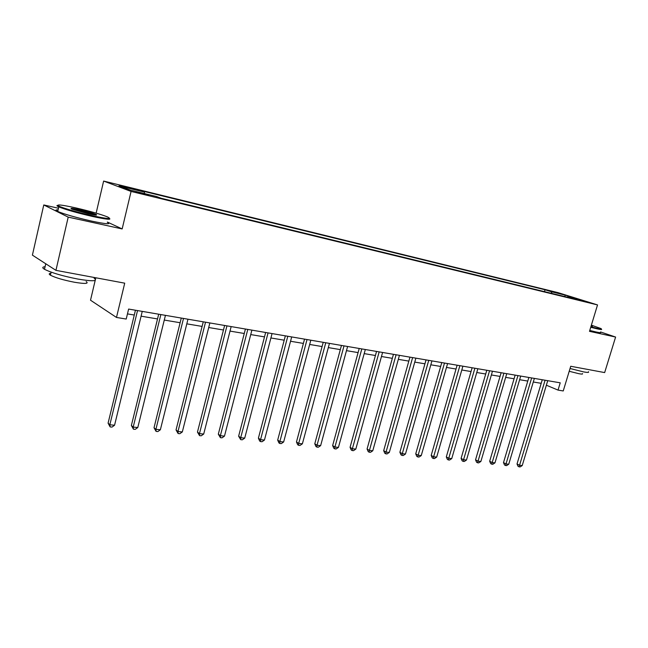 <?xml version="1.0" encoding="UTF-8"?>
<svg xmlns="http://www.w3.org/2000/svg" width="648" height="648" viewBox="0 0 648 648"><rect width="100%" height="100%" fill="white"/><g stroke="black" fill="none" stroke-linecap="round" stroke-linejoin="round"><path stroke-width="0.97" d="M144.828 194.522L148.513 195.097L139.766 192.634L136.048 192.051L144.828 194.522M95.807 277.781L95.459 279.28M95.191 280.398L90.518 300.21L116.486 317.447L126.214 319.051L128.62 309.064L560.228 382.822L558.025 390.096L563.242 390.955L570.726 366.266L604.657 372.584L615.6 337.049L600.566 331.954M58.458 208.235L43.772 204.954L32.4 255.134L55.939 270.354L68.202 217.121L122.156 228.938L131.074 191.435L103.631 181.067L96.139 213.127M131.074 191.435L597.529 304.925L558.009 292.629L103.631 181.067M43.772 204.954L68.202 217.121M580.794 300.186L588.757 302.495L580.705 300.502M551.902 293.455L551.31 291.73L545.041 289.769L139.838 190.391L144.391 192.075L144.593 193.614M551.31 291.73L565.153 295.124L581.58 300.235L567.672 296.841L567.219 297.181M144.391 192.075L118.989 185.855L130.54 190.188L156.387 196.49L161.263 198.288L574.266 298.898L567.672 296.841M116.486 317.447L124.716 283.168L55.939 270.354M597.529 304.925L589.494 331.331L615.6 337.049M546.369 385.212L558.025 390.096M127.462 313.891L134.274 315.033M141.094 316.175L157.529 318.938M164.276 320.063L180.128 322.728M186.802 323.846L202.103 326.414M208.705 327.524L223.471 330.002M230.008 331.096L244.264 333.493M250.736 334.579L264.497 336.887M270.904 337.964L284.205 340.192M290.547 341.261L303.394 343.416M309.679 344.469L322.096 346.55M328.317 347.595L340.322 349.612M346.478 350.649L358.093 352.593M364.192 353.614L375.427 355.501M381.47 356.513L392.332 358.336M398.318 359.34L408.831 361.106M414.76 362.102L424.942 363.812M430.815 364.8L440.672 366.452M446.488 367.432L456.03 369.028M461.797 370L471.047 371.547M476.758 372.511L485.708 374.009M491.37 374.957L500.054 376.415M505.659 377.363L514.075 378.772M519.631 379.704L527.78 381.073M533.296 381.996L541.193 383.324M545.041 289.769L544.482 291.649M564.773 296.59L565.153 295.124M122.156 228.938L107.374 222.053M542.271 379.752L517.023 463.968L519.55 465.288L545.081 380.23M522.223 465.556L520.109 466.933L519.04 466.827L519.55 465.288L522.223 465.556L547.73 380.684M519.04 466.827L518.027 466.293L517.023 463.968M528.857 377.46L503.496 462.615L506.007 463.952L531.66 377.938M508.745 464.219L506.606 465.612L505.513 465.507L506.007 463.952L508.745 464.219L534.365 378.4M505.513 465.507L504.509 464.972L503.496 462.615M515.152 375.119L489.669 461.238L492.172 462.583L517.938 375.597M494.967 462.858L492.812 464.268L491.694 464.154L492.172 462.583L494.967 462.858L520.709 376.067M491.694 464.154L490.698 463.612L489.669 461.238M501.139 372.721L475.543 459.829L478.022 461.182L503.917 373.199M480.881 461.465L478.71 462.891L477.568 462.777L478.022 461.182L480.881 461.465L506.744 373.685M477.568 462.777L476.58 462.235L475.543 459.829M486.802 370.275L461.093 458.387L463.555 459.756L489.564 370.745M466.479 460.04L464.292 461.481L463.126 461.368L463.555 459.756L466.479 460.04L492.464 371.239M463.126 461.368L462.137 460.817L461.093 458.387M590.871 326.819L596.759 328.252C600.834 329.152 602.211 329.241 600.874 328.52L591.373 325.166M601.409 329.192C602.34 329.783 600.858 329.654 596.954 328.795L590.733 327.281M588.408 371.725C589.259 372.56 587.72 372.632 583.799 371.936L570.046 368.501M582.431 373.564C583.046 374.18 581.928 374.236 579.077 373.742L569.203 371.28M600.453 332.311C601.385 332.918 599.894 332.797 595.99 331.954L589.769 330.448M591.195 325.742L592.442 326.292L591.154 326.244M92.502 215.752C107.722 218.984 112.614 219.324 107.155 216.772C100.019 214.051 89.473 211.062 75.524 207.83C61.414 204.752 55.858 204.161 58.847 206.072C62.654 208.057 79.121 212.795 92.502 215.752M109.439 218.376C111.561 219.988 105.94 219.356 92.567 216.481C77.193 212.933 65.926 209.733 58.774 206.874L58.085 206.55C56.651 205.829 56.554 205.44 57.794 205.384M88.128 213.71L72.114 209.207C69.336 207.895 71.847 208.073 79.639 209.75C87.569 211.604 93.101 213.2 96.228 214.545C97.727 215.476 95.029 215.201 88.128 213.71M95.564 215.063L79.704 210.454L71.863 209.101M94.13 278.251C98.196 281.273 92.802 281.548 77.954 279.077C62.597 276.048 51.443 272.784 44.493 269.285C42.047 267.802 42.242 266.952 45.085 266.725M86.168 281.54C89.084 283.767 85.18 284.002 74.439 282.245C63.399 280.09 55.396 277.733 50.431 275.197C48.697 274.12 48.843 273.488 50.868 273.294M107.325 222.272C111.594 224.581 106.312 224.176 91.498 221.073C76.124 217.566 64.865 214.358 57.721 211.459C55.185 210.276 55.299 209.766 58.077 209.928M48.381 265.469L43.943 262.602M472.141 367.764L446.31 456.913L448.756 458.29L474.887 368.234M451.745 458.59L449.55 460.04L448.351 459.926L448.756 458.29L451.745 458.59L477.851 368.744M448.351 459.926L447.371 459.367L446.31 456.913M457.132 365.205L431.195 455.406L433.625 456.791L459.869 365.666M436.679 457.099L434.46 458.565L433.237 458.452L433.625 456.791L436.679 457.099L462.899 366.185M433.237 458.452L432.265 457.893L431.195 455.406M441.774 362.58L415.724 453.859L418.13 455.26L444.488 363.042M421.257 455.568L419.021 457.059L417.774 456.937L418.13 455.26L421.257 455.568L447.59 363.577M417.774 456.937L416.81 456.378L415.724 453.859M426.052 359.891L399.889 452.28L402.278 453.697L428.741 360.353M405.478 454.013L403.226 455.52L401.946 455.39L402.278 453.697L405.478 454.013L431.924 360.896M401.946 455.39L400.991 454.823L399.889 452.28M409.949 357.137L383.681 450.66L386.038 452.085L412.622 357.599M389.318 452.409L387.05 453.94L385.738 453.811L386.038 452.085L389.318 452.409L415.878 358.15M385.738 453.811L384.791 453.236L383.681 450.66M393.449 354.318L367.076 449.007L369.409 450.441L396.098 354.772M372.77 450.773L370.478 452.32L369.141 452.191L369.409 450.441L372.77 450.773L399.435 355.347M369.141 452.191L368.202 451.615L367.076 449.007M376.545 351.435L350.066 447.306L352.374 448.756L379.169 351.88M355.817 449.096L353.508 450.668L352.131 450.53L352.374 448.756L355.817 449.096L382.587 352.463M352.131 450.53L351.208 449.947L350.066 447.306M359.219 348.47L332.643 445.573L334.919 447.031L361.811 348.916M338.442 447.379L336.118 448.967L334.708 448.829L334.919 447.031L338.442 447.379L365.318 349.515M334.708 448.829L333.801 448.246L332.643 445.573M341.456 345.433L314.782 443.791L317.026 445.265L344.015 345.87M320.639 445.622L318.298 447.225L316.848 447.088L317.026 445.265L320.639 445.622L347.611 346.486M316.848 447.088L315.949 446.496L314.782 443.791M323.231 342.322L296.468 441.96L298.679 443.451L325.766 342.752M302.381 443.815L300.016 445.443L298.534 445.298L298.679 443.451L302.381 443.815L329.451 343.383M298.534 445.298L297.651 444.706L296.468 441.96M304.536 339.123L277.684 440.089L279.855 441.588L307.031 339.552M283.654 441.96L281.273 443.613L279.75 443.467L279.855 441.588L283.654 441.96L310.813 340.2M279.75 443.467L278.883 442.868L277.684 440.089M285.347 335.842L258.406 438.17L260.545 439.676L287.801 336.263M264.449 440.065L262.043 441.734L260.48 441.588L260.545 439.676L264.449 440.065L291.689 336.928M260.48 441.588L259.629 440.98L258.406 438.17M265.648 332.481L238.626 436.193L240.716 437.716L268.061 332.894M244.725 438.113L242.303 439.806L240.7 439.652L240.716 437.716L244.725 438.113L272.055 333.574M240.7 439.652L238.626 436.193M245.414 329.022L218.319 434.168L220.369 435.707L247.787 329.427M224.483 436.112L222.037 437.829L220.393 437.667L220.369 435.707L224.483 436.112L251.886 330.124M220.393 437.667L218.319 434.168M224.621 325.466L197.462 432.086L199.463 433.634L226.954 325.863M203.691 434.055L201.22 435.796L199.535 435.634L199.463 433.634L203.691 434.055L231.166 326.584M199.535 435.634L197.462 432.086M203.261 321.821L176.037 429.948L177.981 431.511L205.529 322.202M182.323 431.941L179.836 433.715L178.103 433.544L177.981 431.511L182.323 431.941L209.863 322.947M178.103 433.544L176.037 429.948M181.286 318.063L154.013 427.753L155.901 429.324L183.506 318.443M160.364 429.77L157.861 431.568L156.079 431.39L155.901 429.324L160.364 429.77L187.961 319.205M156.079 431.39L154.013 427.753M158.695 314.199L131.374 425.493L133.196 427.081L160.85 314.572M137.789 427.534L135.262 429.357L133.431 429.179L133.196 427.081L137.789 427.534L165.434 315.357M133.431 429.179L131.374 425.493M135.44 310.23L108.086 423.168L109.844 424.772L137.538 310.586M114.566 425.242L112.023 427.089L110.136 426.911L109.844 424.772L114.566 425.242L142.252 311.388M110.136 426.911L108.086 423.168M57.721 211.459L58.774 206.874M51.135 272.144L50.431 275.197M44.493 269.285L45.668 264.157M95.483 215.023L96.228 214.545M58.847 206.072L58.085 206.55"/></g></svg>
